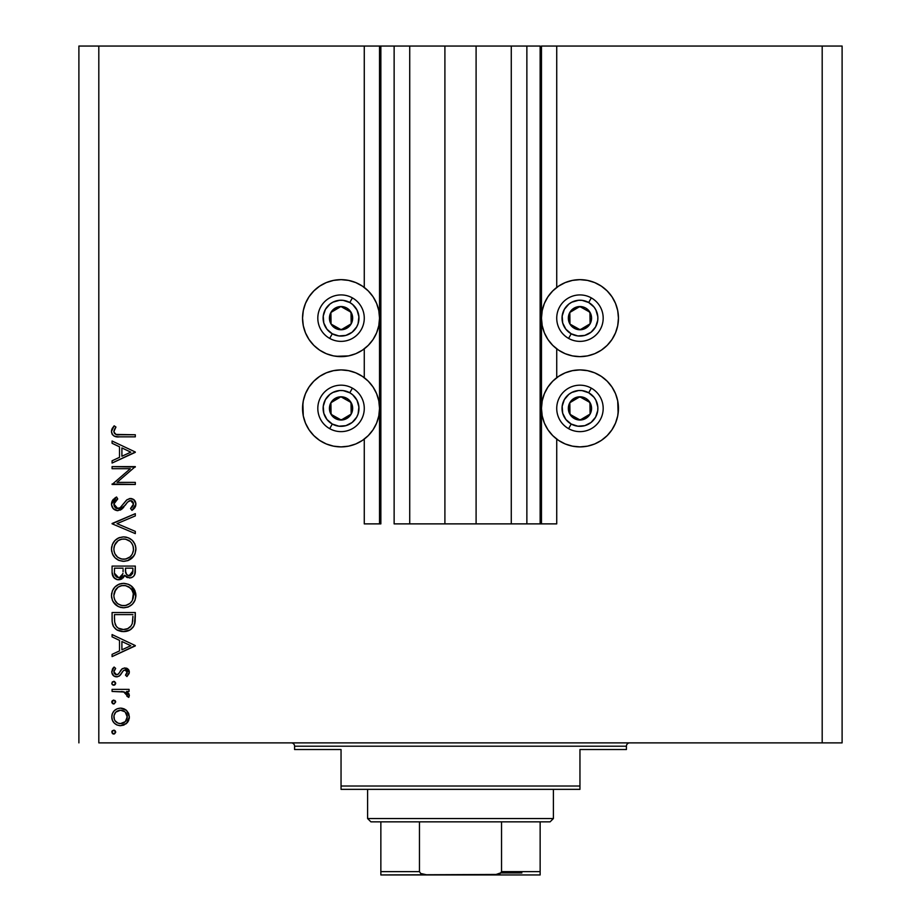 <?xml version="1.0" encoding="UTF-8"?>
<svg xmlns="http://www.w3.org/2000/svg" width="921" height="921" viewBox="0 0 921 921"><rect width="100%" height="100%" fill="white"/><g stroke="black" fill="none" stroke-linecap="round" stroke-linejoin="round"><path stroke-width="1.38" d="M540.143 523.876L526.87 523.876L540.143 523.876L540.143 46.05L526.87 46.05L526.87 523.876L511.27 523.876L526.87 523.876L526.87 46.05L511.27 46.05L511.27 523.876L476.099 523.876L511.27 523.876L511.27 46.05L444.901 46.05L476.099 46.05L476.099 523.876L409.73 523.876L444.901 523.876L444.901 46.05L409.73 46.05L409.73 523.876L394.13 523.876L409.73 523.876L409.73 46.05L394.13 46.05L394.13 523.876L394.13 46.05L380.857 46.05L380.857 523.876L364.267 523.876L364.267 439.098L364.267 523.876L379.533 523.876L379.533 46.05L364.267 46.05L364.267 287.456L364.267 46.05L98.812 46.05L98.812 742.879L822.188 742.879L822.188 46.05L541.467 46.05L541.467 523.876L540.143 523.876L540.143 46.05L476.099 46.05L476.099 523.876L444.901 523.876L444.901 46.05L380.857 46.05L380.857 523.876L379.533 523.876L379.533 46.05L380.857 46.05L78.895 46.05L78.895 742.879L78.895 46.05L98.812 46.05L98.812 742.879L842.105 742.879L842.105 46.05L842.105 742.879L822.188 742.879L822.188 46.05L556.733 46.05L556.733 287.456L556.733 46.05L541.467 46.05L541.467 523.876L556.733 523.876L556.733 439.098L556.733 523.876L540.236 523.876M364.267 377.714L364.267 348.84L364.267 377.714M556.733 377.714L556.733 348.84L556.733 377.714M594.69 353.71L587.471 355.897L579.954 356.634L572.448 355.897L565.229 353.71L558.575 350.153L552.738 345.363L547.949 339.527L544.392 332.872L542.204 325.654L541.467 318.148L542.204 310.642L544.392 303.412L547.949 296.758L552.738 290.932L558.575 286.143L565.229 282.586L572.448 280.398L579.954 279.65L587.471 280.398L594.69 282.586L601.344 286.143L607.169 290.932L611.958 296.758L615.516 303.412L617.715 310.642L618.452 318.148L617.715 325.654L615.516 332.872L611.958 339.527L607.169 345.363L601.344 350.153L594.69 353.71L587.471 355.897L579.954 356.634A38.486 38.486 0 0 1 541.467 318.148A38.486 38.486 0 0 1 579.954 279.65L584.985 279.984M617.369 417.443L615.516 423.13L611.958 429.785L607.169 435.621L601.344 440.411L594.69 443.968L587.471 446.155L579.954 446.892A38.486 38.486 0 0 1 541.467 408.406A38.486 38.486 0 0 1 579.954 369.908A38.486 38.486 0 0 1 618.452 408.406A38.486 38.486 0 0 1 579.954 446.892L572.448 446.155L565.229 443.968L558.575 440.411L552.738 435.621L547.949 429.785L544.392 423.13L542.204 415.912L541.467 408.406L542.204 400.9L544.392 393.67L547.949 387.016L552.738 381.19L558.575 376.401L565.229 372.844L572.448 370.656L579.954 369.908L587.471 370.656L594.69 372.844L601.344 376.401L607.169 381.19L611.958 387.016L615.516 393.67L617.715 400.9L618.118 413.425M348.552 355.897L341.046 356.634A38.486 38.486 0 0 1 302.549 318.148A38.486 38.486 0 0 1 341.046 279.65L348.552 280.398L355.771 282.586L362.425 286.143L368.262 290.932L373.051 296.758L376.608 303.412L378.796 310.642L379.533 318.148L378.796 325.654L376.608 332.872L373.051 339.527L368.262 345.363L362.425 350.153L355.771 353.71L348.552 355.897L336.015 356.312M303.631 399.369L305.484 393.67L309.042 387.016L313.831 381.19L319.656 376.401L326.31 372.844L333.529 370.656L341.046 369.908A38.486 38.486 0 0 1 379.533 408.406A38.486 38.486 0 0 1 341.046 446.892L333.529 446.155L326.31 443.968L319.656 440.411L313.831 435.621L309.042 429.785L305.484 423.13L303.285 415.912L302.882 403.386M112.086 468.697L130.322 468.697L112.086 468.697L112.086 466.613L135.306 466.613L117.025 482.397L135.306 482.397L135.306 484.481L112.086 484.481L130.322 468.697L112.086 484.481L135.306 484.481L135.306 482.397L117.025 482.397L135.306 466.613L112.086 466.613L112.086 468.697L112.086 466.613L135.306 467.051M117.773 510.695L113.271 508.668L111.51 504.685L112.949 499.792L116.564 496.995L117.738 498.952L115.102 501.012L113.87 504.052L114.906 507.172L116.817 508.461L120.087 507.77L126.396 500.276L129.527 498.56L133.58 499.447L135.882 503.66L134.765 507.793L131.979 510.395L130.552 508.507L133.292 505.364L133.349 502.728L131.795 500.84L129.723 500.679L127.582 502.095L122.136 508.864L117.773 510.695L125.268 505.215L127.582 502.095L130.586 500.564L133.522 503.971L130.552 508.507L131.979 510.395L135.905 504.201C135.686 500.748 133.879 498.848 130.483 498.48L126.948 499.781L120.087 507.77L117.807 508.611L113.87 504.052L117.738 498.952L116.564 496.995L111.487 504.052C111.786 508.012 113.882 510.222 117.773 510.695L117.773 510.695M135.306 531.382L135.306 533.616L112.086 523.796L135.306 513.665L135.306 515.898L117.002 523.646L135.306 531.382L135.306 533.616L112.086 523.796L135.306 533.616L135.306 531.382L117.002 523.646L135.306 515.898L135.306 513.665L112.086 523.496L135.306 513.665L135.306 515.898M123 536.908L123.598 536.897C116.161 537.611 112.12 541.686 111.487 549.146L112.35 544.449L114.987 540.489L118.913 537.795L123.598 536.897L128.272 537.783L132.29 540.351L134.973 544.288L135.894 548.363L135.065 553.705L132.417 557.723L128.445 560.429L123.702 561.315L119.016 560.44L115.044 557.781L112.374 553.832L111.487 549.146C112.166 556.595 116.242 560.659 123.702 561.315C131.243 560.636 135.306 556.514 135.905 548.962C135.157 541.548 131.047 537.53 123.598 536.897L124.197 536.908M121.123 583.58L123.598 583.35C116.161 584.064 112.12 588.151 111.487 595.599L112.35 590.914L114.987 586.942L118.913 584.248L123.598 583.35L128.272 584.236L132.29 586.815L134.973 590.741L135.894 594.816L135.065 600.158L132.417 604.188L128.445 606.881L123.702 607.768L119.016 606.893L115.044 604.245L112.374 600.285L111.487 595.599C112.166 603.048 116.242 607.112 123.702 607.768C131.243 607.089 135.306 602.967 135.905 595.415C135.157 588.001 131.047 583.983 123.598 583.35L124.197 583.361M112.086 636.848L112.086 634.569L135.306 645.586L112.086 656.604L112.086 654.347L119.523 650.905L119.523 640.383L112.086 636.848L112.086 634.569L112.086 636.848L119.523 640.383L119.523 650.905L112.086 654.347L112.086 656.604L135.306 645.886L112.086 656.604L112.086 654.347M113.72 730.169L111.786 732.103L112.35 730.733L114.1 730.203L115.62 732.483L113.341 734.002L111.786 732.103L113.72 734.037L115.655 732.103L114.446 730.295M355.771 372.844L362.425 376.401L368.262 381.19L373.051 387.016L376.608 393.67L378.796 400.9L379.533 408.406L378.796 415.912L376.608 423.13L373.051 429.785L368.262 435.621L362.425 440.411L355.771 443.968L348.552 446.155L341.046 446.892A38.486 38.486 0 0 1 302.549 408.406A38.486 38.486 0 0 1 341.046 369.908L348.552 370.656L355.771 372.844L362.425 376.401M305.012 421.956L303.631 417.443M333.529 355.897L326.31 353.71L319.656 350.153L313.831 345.363L309.042 339.527L305.484 332.872L303.285 325.654L302.549 318.148L303.285 310.642L305.484 303.412L309.042 296.758L313.831 290.932L319.656 286.143L326.31 282.586L333.529 280.398L341.046 279.65A38.486 38.486 0 0 1 379.533 318.148A38.486 38.486 0 0 1 341.046 356.634L333.529 355.897L326.31 353.71M615.988 394.844L617.369 399.369M579.954 279.65A38.486 38.486 0 0 1 618.452 318.148A38.486 38.486 0 0 1 579.954 356.634L574.934 356.312M120.524 708.122L123.759 708.71L126.545 710.448L128.664 713.372L129.354 716.918L128.664 720.452L127.202 722.732L123.771 725.115L120.524 725.702L117.151 725.046L114.308 723.146L112.385 720.303L111.786 716.918L112.385 713.533L114.296 710.69L117.151 708.779L120.524 708.122C115.137 708.617 112.224 711.553 111.786 716.918C112.235 722.283 115.148 725.207 120.524 725.702L126.557 723.365L129.354 716.918L126.545 710.448L120.524 708.122L122.171 708.261M111.786 702.021L113.341 700.121L115.62 701.641L114.1 703.92L111.821 702.401L113.72 703.955L115.655 702.021L113.72 700.087L111.821 702.401M112.086 691.452L112.086 689.369L112.086 691.452L112.086 689.369L129.055 689.369L129.055 691.452L126.557 691.452L129.136 694.307L128.779 697.404L126.971 696.264L126.511 693.386L124.254 692.016L112.086 691.452L123.61 691.821L128.779 697.404L129.354 695.597L126.557 691.452L129.055 691.452L129.055 689.369L112.086 689.369L129.055 689.369L129.055 691.452M111.821 683.635L112.35 681.897L114.469 681.459L115.62 682.887L115.09 684.637L113.341 685.155L111.936 684.004L113.72 685.201L115.655 683.267L113.72 681.321L111.786 683.267L113.72 681.321M124.899 667.921L128.054 669.118L129.285 671.351L129.147 673.47L126.937 676.567L125.486 675.151L127.225 671.777L125.429 670.051L123.449 670.592L120.041 675.415L117.381 676.808L113.928 676.037L111.867 672.86L112.385 669.199L114.089 667.034L115.655 668.416L114.008 670.81L114.054 672.883L116.599 674.771L118.533 673.884L121.917 668.991L124.899 667.921L122.286 668.704L118.222 674.207L116.599 674.771L113.87 671.777L115.655 668.416L114.089 667.034L111.786 671.881C112.028 674.92 113.663 676.578 116.691 676.854L119.316 676.072L123.449 670.592L124.991 670.004L127.271 672.215L125.486 675.151L126.937 676.567L129.354 672.215L124.554 667.944M112.086 619.729C112.155 627.201 115.931 631.161 123.402 631.599L116.725 629.814L113.467 626.533L112.189 622.066L112.086 612.534L135.306 612.534L135.168 620.95L133.752 626.188L130.114 629.895L123.402 631.599C128.664 631.633 132.348 629.308 134.478 624.599L135.306 612.534L112.086 612.534L112.086 619.729L112.086 612.534L135.306 612.534L135.306 617.231M112.086 572.367L112.086 566.081L112.086 572.367L112.086 566.081L135.306 566.081L134.765 574.543L133.234 576.684L130.874 577.847L126.718 577.317L124.611 575.303L121.572 579.102L117.289 579.643L113.778 577.536L112.086 572.367C112.189 576.776 114.388 579.24 118.671 579.781L124.611 575.303L129.55 577.997C133.649 577.386 135.571 574.923 135.306 570.617L135.306 566.081L112.086 566.081L135.306 566.081L135.306 570.617M112.086 443.277L112.086 441.009L135.306 452.027L112.086 463.044L112.086 460.776L119.523 457.346L119.523 446.812L112.086 443.277L112.086 441.009L112.086 443.277L119.523 446.812L119.523 457.346L112.086 460.776L112.086 463.044L135.306 452.326L112.086 463.044L112.086 460.776M114.86 428.749L113.905 432.018L116.023 434.436L135.306 434.758L135.306 436.842L118.222 436.819L114.1 436.082L112.12 434.136L111.487 431.419L112.27 428.369L114.169 425.824L115.954 427.045L113.87 431.535L115.954 427.045L114.169 425.824L111.487 431.419C112.258 435.668 114.975 437.475 119.626 436.842L135.306 436.842L135.306 434.758L119.857 434.758C116.714 435.311 114.722 434.228 113.87 431.535L114.457 433.307M842.105 46.05L822.188 46.05L842.105 46.05M333.529 446.155L326.31 443.968M302.549 408.406L303.285 400.9L305.484 393.67M326.31 372.844L333.529 370.656M362.425 440.411L355.771 443.968M305.484 332.872L303.285 325.654M303.285 310.642L305.484 303.412M333.529 280.398L341.046 279.65M355.771 282.586L362.425 286.143M587.471 370.656L594.69 372.844M618.452 408.406L617.715 415.912L615.516 423.13M594.69 443.968L587.471 446.155M565.229 443.968L558.575 440.411M558.575 376.401L565.229 372.844M615.516 303.412L617.715 310.642M617.715 325.654L615.516 332.872M558.575 286.143L565.229 282.586M114.826 730.503L115.62 731.7M115.655 732.103L114.1 734.002M113.72 734.037L112.27 733.381M111.925 731.355L112.362 730.721M115.62 731.723L115.09 730.733M112.35 733.461L112.984 733.887M114.469 733.887L115.62 732.483M129.354 716.918L129.182 718.76M128.652 720.475L127.639 722.202M125.924 723.906L126.557 723.365M119.661 725.656L120.524 725.702M116.357 724.666L117.151 725.046M113.375 722.087L112.823 721.224M112.673 720.947L112.397 720.314M111.925 718.645L112.109 719.485M111.936 715.168L112.362 713.591M123.805 708.721L125.74 709.792M125.912 709.918L126.545 710.448M112.742 721.085L114.308 723.146M129.193 718.725L129.32 717.827M114.941 713.176L115.77 712.152L113.985 715.605L114.354 719.508M124.784 711.726L120.513 710.206L115.77 712.152M125.325 721.592L127.271 716.906C126.856 721.005 124.6 723.238 120.513 723.607L125.244 721.673M123.092 723.123L124.784 722.099M121.825 723.492L122.47 723.342M117.9 723.089L120.513 723.607C116.426 723.238 114.204 721.005 113.87 716.906C114.216 712.819 116.426 710.586 120.513 710.206C124.611 710.586 126.868 712.819 127.271 716.906L125.268 712.163M114.342 719.485L115.528 721.419M114.941 720.648L117.946 723.112M114.826 700.432L115.62 701.629M115.655 702.021L114.1 703.92M113.341 703.92L112.27 703.299M111.821 701.641L112.35 700.651M115.516 701.272L115.09 700.651M112.35 703.391L112.984 703.817M128.514 693.168L129.136 694.319L128.514 693.168M129.331 695.263L128.779 697.404L126.971 696.264L127.179 694.538M126.971 696.264L127.271 695.194L126.971 696.264M126.511 693.386L122.907 691.683M121.445 691.544L122.171 691.602M124.876 692.258L126.027 692.926M115.62 683.647L115.102 684.614M115.079 684.637L114.48 685.051M114.1 685.166L112.258 684.533M112.35 684.625L112.984 685.051M126.937 676.567L125.486 675.151L126.142 674.54M126.684 673.884L127.11 673.078M127.098 671.363L126.58 670.661L127.098 671.363M125.843 670.177L124.162 670.166M124.991 670.004L123.449 670.592M121.192 673.873L120.663 674.667M116.058 676.82L114.803 676.509M113.939 676.037L112.374 674.322M111.867 672.86L111.821 671.19M112.385 669.199L113.11 668.013M114.089 667.034L115.655 668.416L114.008 670.81M113.905 671.294L114.031 672.825M114.296 673.401L115.516 674.529M118.751 673.631L117.036 674.736M119.569 672.353L120.973 670.039M128.054 669.118L126.327 668.116M126.614 668.209L127.34 668.565M128.526 669.625L129.032 670.511M129.044 670.523L128.353 669.429M121.204 673.85L122.47 671.72M135.306 645.586L112.086 634.569L135.306 645.586M130.782 645.713L121.906 649.812L121.906 641.511L130.782 645.713L121.906 641.511L121.906 649.812L130.782 645.713M135.168 620.95L135.019 622.285M134.938 622.78L134.754 623.678M133.741 626.211L132.9 627.477M130.989 629.319L128.537 630.678M127.559 631.023L126.016 631.38M122.24 631.553L121.088 631.415M117.75 630.378L117.059 630.01M116.691 629.791L115.758 629.147M112.961 625.474L113.467 626.545M112.592 624.334L112.431 623.678M112.189 622.078L112.109 620.915M123.402 631.599L124.277 631.576M132.923 616.253L132.279 623.39L132.923 616.253M132.037 624.081L132.279 623.39C130.759 627.454 127.8 629.492 123.414 629.515L127.846 628.594M130.057 627.086L127.651 628.686L131.012 625.992M114.722 622.297L114.469 617.289L114.722 622.297L116.288 626.315L118.256 628.145L123.414 629.515C119.327 629.515 116.553 627.662 115.056 623.931L115.528 625.094M114.469 614.618L132.923 614.618L114.469 614.618L114.469 617.289L114.469 614.618M125.06 629.4L126.281 629.158M132.002 624.185L132.394 622.953M116.276 626.303L117.105 627.236M119.35 628.721L121.307 629.319M114.561 620.627L114.676 621.928M129.377 584.731L130.391 585.319M131.53 586.136L135.859 596.624M135.065 600.158L133.948 602.299M135.053 600.193L132.451 604.153M128.364 606.916L127.501 607.227M124.312 607.756L122.505 607.722M117.923 606.386L113.007 601.597M113.202 589.198L114.964 586.976M115.021 586.907L117.692 584.847M119.085 584.179L119.742 583.949M118.913 584.248L120.052 583.845M135.905 595.415L135.675 593.032M134.973 590.741L133.821 588.646M111.694 593.205L111.533 594.402M111.487 595.599L111.51 596.198M111.545 596.796L111.694 597.994M112.961 601.528L115.044 604.245M120.144 607.284L121.319 607.561M117.508 603.52L114.964 600.285L117.462 603.485L120.593 605.212M114.043 593.538L113.87 595.519C114.342 589.428 117.589 586.078 123.61 585.434C129.677 586.032 132.981 589.394 133.522 595.519L133.522 595.519C133.038 601.655 129.769 605.051 123.713 605.684C117.6 605.085 114.319 601.689 113.87 595.519L114.089 597.752M114.561 591.696L118.107 587.149L115.666 589.636L114.089 593.297M130.103 587.863L125.555 585.618L121.664 585.618L118.095 587.161L119.799 586.193M132.428 600.181L133.338 593.561L131.864 589.935L129.159 587.114L130.609 588.346M132.797 599.352L131.91 601.114L132.797 599.352M118.13 603.992L121.745 605.511L125.705 605.5M126.534 605.293L130.011 603.37L131.91 601.114M130.621 602.795L131.358 601.92M133.038 598.662L133.338 597.476M114.043 597.476L114.688 599.686M115.493 601.229L117.462 603.485M121.607 585.629L119.903 586.147M115.666 589.647L113.87 595.519M133.338 593.561L133.073 592.514M132.774 591.685L132.44 590.948M131.864 589.935L131.461 589.348M135.272 571.941L134.144 575.706M132.106 577.421L129.55 577.997M127.386 577.617L125.083 575.97M125.037 575.913L124.611 575.303M124.231 576.224L123.149 577.916M121.894 578.929L119.672 579.712M117.923 579.735L117.324 579.654M117.278 579.643L116.127 579.274M112.466 575.13L115.125 578.733M114.78 578.48L114.02 577.801M114.158 577.939L113.318 576.914M123.057 571.722L123.103 569.546M121.422 576.558L120.167 577.409L122.827 573.898L119.396 577.628M116.599 577.064L115.148 575.441L116.599 577.064L118.671 577.697C115.459 576.88 114.054 574.692 114.469 571.135L114.469 568.165L123.103 568.165L114.469 568.165L114.469 571.135M125.555 571.365L126.707 574.612L129.516 575.913C126.407 575.141 125.072 573.023 125.486 569.569L125.486 568.165L132.923 568.165L132.923 570.997L128.986 575.867L130.782 575.683M130.356 575.809L132.612 573.507L132.923 568.165L125.486 568.165L125.67 572.286M114.584 573.38L118.671 577.697L120.547 577.214M132.612 573.507L132.923 570.997M125.486 569.569L125.544 571.158M124.796 536.943L125.97 537.116M129.366 538.278L130.391 538.866M132.44 540.5L133.085 541.214M133.154 541.306L133.787 542.135M134.973 544.288L134.535 543.355M135.433 545.589L135.848 547.753M135.894 548.352L135.859 550.171M135.065 553.694L133.959 555.824L135.065 553.705M133.902 555.916L127.466 560.774M123.103 561.303L122.493 561.257M115.056 557.792L112.961 555.075M113.767 556.307L113.018 555.167M113.202 542.745L114.941 540.535M117.002 538.82L117.692 538.394M118.268 538.094L118.855 537.818M119.085 537.726L119.742 537.484M133.821 542.181L133.096 541.237M126.983 537.346L125.981 537.116M111.694 546.752L111.533 547.949M111.487 549.146L111.51 549.745M111.545 550.344L111.694 551.529M117.923 559.933L119.016 560.44M123.702 561.315L124.312 561.303M117.508 557.067L114.964 553.82L117.462 557.021L120.593 558.759M114.043 547.086L113.87 549.054C114.342 542.976 117.589 539.614 123.61 538.981C129.677 539.579 132.981 542.941 133.522 549.054L133.522 549.054C133.038 555.202 129.769 558.587 123.713 559.231C117.6 558.633 114.319 555.236 113.87 549.054L114.089 551.299M115.666 543.183L114.561 545.244L118.107 540.696L115.666 543.183L114.089 546.832M130.091 541.387L125.555 539.153L121.664 539.165L118.095 540.696L119.799 539.729M132.428 553.728L133.476 550.044L133.073 546.061M118.13 557.539L121.745 559.047L125.705 559.047M126.534 558.84L130.011 556.917L131.91 554.649M130.621 556.33L131.358 555.467M133.038 552.197L133.338 551.011M114.043 551.023L114.688 553.233M115.493 554.776L117.462 557.021M121.607 539.176L119.903 539.694M133.338 547.109L132.44 544.495M132.774 545.22L131.461 542.883M131.864 543.482L130.609 541.882M111.522 503.407L111.855 501.795M112.166 501.036L113.41 499.263M114.906 497.996L116.564 496.995L117.738 498.952L116.311 499.896M115.781 500.333L114.204 502.417M113.951 503.223L113.928 504.892M114.135 505.71L114.906 507.172M115.079 507.379L115.885 508.058M117.335 508.576L115.977 508.104M120.087 507.77L120.697 507.264L120.087 507.77M125.659 501.116L127.34 499.493M131.576 498.583L133.568 499.435M133.603 499.458L134.259 500.011M134.408 500.172L135.053 501.047M135.836 505.157L134.788 507.747M134.765 507.782L133.971 508.714M133.453 509.209L132.739 509.808M131.979 510.395L130.552 508.507L131.289 507.908M133.292 505.364L131.979 507.287M133.522 503.971L133.326 502.636M132.532 501.369L131.807 500.84M129.723 500.679L129.113 500.897M126.971 502.854L126.396 503.637M123.805 507.126L122.838 508.185M121.664 509.255L120.098 510.176M111.487 504.052L111.51 504.685M131.634 507.609L130.552 508.507M134.765 507.793L135.617 506.09M125.279 501.6L123.794 503.591M135.306 482.397L135.306 484.481L112.086 484.009M135.306 452.027L112.086 441.009L135.306 452.027M130.782 452.153L121.906 456.24L121.906 447.94L130.782 452.153L121.906 447.94L121.906 456.24L130.782 452.153M135.306 434.758L135.306 436.842L119.615 436.842M114.1 436.082L112.42 434.62M112.097 434.09L111.522 432.122M111.487 431.419L111.533 430.625M112.258 428.38L111.694 429.842M114.169 425.824L115.954 427.045L115.021 428.484M114.584 429.244L113.893 431.143M114.48 433.342L115.102 433.952M115.183 434.021L116.034 434.436M117.289 434.654L119.857 434.758M118.89 434.747L116.967 434.62M113.985 715.605L113.985 718.219M119.2 723.492L121.169 723.584M126.764 719.485L127.144 715.594M120.513 710.206L119.2 710.333M114.469 617.289L114.48 618.958M122.056 629.434L124.139 629.492M132.636 621.629L132.82 619.845M132.9 618.049L132.923 617.151M114.561 599.375L115.436 601.148M122.723 605.638L124.692 605.638M125.67 605.5L130.022 603.359M133.522 595.519L133.476 594.529M129.159 587.114L128.33 586.608M124.588 585.48L121.664 585.618M122.32 575.326L122.919 573.357M114.653 573.875L115.148 575.441M119.431 577.628L120.167 577.409M114.561 552.922L115.436 554.684M122.723 559.185L124.692 559.185M125.67 559.047L130.022 556.906M133.522 549.054L133.476 548.076M129.159 540.662L128.33 540.155M124.588 539.027L121.664 539.165M114.561 545.244L113.87 549.054M338.663 328.337L341.196 329.764A11.616 11.616 0 0 1 335.371 328.279L336.13 326.92L338.663 328.337L336.13 326.92L335.371 328.279L338.18 329.407L344.189 329.327L349.358 326.253L351.177 323.824L352.651 317.998L352.225 314.994L349.151 309.824L346.722 308.017L340.897 306.532L337.892 306.969L332.723 310.043L330.915 312.472L329.787 315.281L329.868 321.302L331.065 324.088L335.371 328.279A11.616 11.616 0 0 1 340.897 306.532A11.616 11.616 0 0 1 351.177 323.824L351.028 312.207L340.897 306.532L330.915 312.472L331.065 324.088L336.13 326.92L331.065 324.088L330.915 312.472L340.897 306.532L351.028 312.207L351.177 323.824A11.616 11.616 0 0 1 341.196 329.764L351.177 323.824L341.196 329.764L338.663 328.337M349.796 302.514A17.913 17.913 0 0 1 356.68 326.909A17.913 17.913 0 0 1 332.285 333.782L329.695 338.41A23.232 23.232 0 0 0 361.308 329.499A23.232 23.232 0 0 0 352.398 297.886L349.796 302.514L352.685 304.529L357.014 310.02L358.902 316.743L358.085 323.685L356.68 326.909L352.133 332.216L345.905 335.394L338.94 335.946L332.285 333.782L326.967 329.234L323.801 323.006L323.248 316.041L325.412 309.387L329.948 304.068L332.907 302.18L339.642 300.281L343.153 300.35L349.796 302.514L352.398 297.886A23.232 23.232 0 0 1 361.308 329.499A23.232 23.232 0 0 1 329.695 338.41A23.232 23.232 0 0 1 320.773 306.797A23.232 23.232 0 0 1 352.398 297.886A23.232 23.232 0 0 0 320.773 306.797A23.232 23.232 0 0 0 329.695 338.41L332.285 333.782A17.913 17.913 0 0 1 325.412 309.387A17.913 17.913 0 0 1 349.796 302.514M577.571 328.337L580.103 329.764A11.616 11.616 0 0 1 574.278 328.279L575.038 326.92L577.571 328.337L575.038 326.92L574.278 328.279L577.099 329.407L583.108 329.327L588.277 326.253L590.085 323.824L591.57 317.998L591.132 314.994L588.059 309.824L585.629 308.017L582.82 306.889L576.811 306.969L571.642 310.043L569.823 312.472L568.706 315.281L568.775 321.302L569.972 324.088L574.278 328.279A11.616 11.616 0 0 1 579.804 306.532A11.616 11.616 0 0 1 590.085 323.824L589.935 312.207L582.36 307.959L579.804 306.532L569.823 312.472L569.972 324.088L575.038 326.92L569.972 324.088L569.823 312.472L579.804 306.532L582.36 307.959L589.935 312.207L590.085 323.824A11.616 11.616 0 0 1 580.103 329.764L590.085 323.824L580.103 329.764L577.571 328.337M588.715 302.514A17.913 17.913 0 0 1 595.588 326.909A17.913 17.913 0 0 1 571.204 333.782L568.602 338.41A23.232 23.232 0 0 0 600.227 329.499A23.232 23.232 0 0 0 591.305 297.886L588.715 302.514L594.033 307.061L595.922 310.02L597.821 316.743L597.752 320.255L595.588 326.909L591.052 332.216L584.823 335.394L577.847 335.946L571.204 333.782L565.885 329.234L562.708 323.006L562.167 316.041L564.32 309.387L568.867 304.068L571.826 302.18L578.549 300.281L582.06 300.35L588.715 302.514L591.305 297.886A23.232 23.232 0 0 1 600.227 329.499A23.232 23.232 0 0 1 568.602 338.41A23.232 23.232 0 0 1 559.692 306.797A23.232 23.232 0 0 1 591.305 297.886A23.232 23.232 0 0 0 559.692 306.797A23.232 23.232 0 0 0 568.602 338.41L571.204 333.782A17.913 17.913 0 0 1 564.32 309.387A17.913 17.913 0 0 1 588.715 302.514M577.571 418.595L580.103 420.022A11.616 11.616 0 0 1 574.278 418.537L575.038 417.178L577.571 418.595L575.038 417.178L574.278 418.537L577.099 419.665L583.108 419.585L588.277 416.511L590.085 414.082L591.57 408.256L591.132 405.252L588.059 400.082L585.629 398.275L582.82 397.147L576.811 397.227L571.642 400.301L569.823 402.73L568.706 405.539L568.775 411.549L571.849 416.718L574.278 418.537A11.616 11.616 0 0 1 579.804 396.79A11.616 11.616 0 0 1 590.085 414.082L589.935 402.465L587.437 401.061L579.804 396.79L569.823 402.73L569.972 414.335L575.038 417.178L569.972 414.335L569.823 402.73L579.804 396.79L587.437 401.061L589.935 402.465L590.085 414.082A11.616 11.616 0 0 1 580.103 420.022L590.085 414.082L580.103 420.022L577.571 418.595M588.715 392.772A17.913 17.913 0 0 1 595.588 417.167A17.913 17.913 0 0 1 571.204 424.04L568.602 428.668A23.232 23.232 0 0 0 600.227 419.757A23.232 23.232 0 0 0 591.305 388.144L588.715 392.772L594.033 397.308L595.922 400.267L597.821 407.001L597.752 410.513L595.588 417.167L591.052 422.474L584.823 425.652L577.847 426.193L571.204 424.04L565.885 419.492L562.708 413.264L562.167 406.299L564.32 399.645L568.867 394.326L571.826 392.438L578.549 390.539L582.06 390.608L588.715 392.772L591.305 388.144A23.232 23.232 0 0 1 600.227 419.757A23.232 23.232 0 0 1 568.602 428.668A23.232 23.232 0 0 1 559.692 397.055A23.232 23.232 0 0 1 591.305 388.144A23.232 23.232 0 0 0 559.692 397.055A23.232 23.232 0 0 0 568.602 428.668L571.204 424.04A17.913 17.913 0 0 1 564.32 399.645A17.913 17.913 0 0 1 588.715 392.772M338.663 418.595L341.196 420.022A11.616 11.616 0 0 1 335.371 418.537L336.13 417.178L338.663 418.595L336.13 417.178L335.371 418.537L338.18 419.665L344.189 419.585L349.358 416.511L351.177 414.082L352.651 408.256L352.225 405.252L349.151 400.082L346.722 398.275L340.897 396.79L337.892 397.227L332.723 400.301L330.915 402.73L329.787 405.539L329.868 411.549L332.942 416.718L335.371 418.537A11.616 11.616 0 0 1 340.897 396.79A11.616 11.616 0 0 1 351.177 414.082L351.028 402.465L348.529 401.061L340.897 396.79L330.915 402.73L331.065 414.335L336.13 417.178L331.065 414.335L330.915 402.73L340.897 396.79L348.529 401.061L351.028 402.465L351.177 414.082A11.616 11.616 0 0 1 341.196 420.022L351.177 414.082L341.196 420.022L338.663 418.595M349.796 392.772A17.913 17.913 0 0 1 356.68 417.167A17.913 17.913 0 0 1 332.285 424.04L329.695 428.668A23.232 23.232 0 0 0 361.308 419.757A23.232 23.232 0 0 0 352.398 388.144L349.796 392.772L352.685 394.775L357.014 400.267L358.902 407.001L358.085 413.943L356.68 417.167L352.133 422.474L345.905 425.652L338.94 426.193L332.285 424.04L326.967 419.492L323.801 413.264L323.248 406.299L325.412 399.645L329.948 394.326L332.907 392.438L339.642 390.539L343.153 390.608L349.796 392.772L352.398 388.144A23.232 23.232 0 0 1 361.308 419.757A23.232 23.232 0 0 1 329.695 428.668A23.232 23.232 0 0 1 320.773 397.055A23.232 23.232 0 0 1 352.398 388.144A23.232 23.232 0 0 0 320.773 397.055A23.232 23.232 0 0 0 329.695 428.668L332.285 424.04A17.913 17.913 0 0 1 325.412 399.645A17.913 17.913 0 0 1 349.796 392.772M291.266 742.879A3.316 3.316 0 0 1 294.582 746.206L294.582 749.521L341.046 749.521L341.046 786.016L579.954 786.016L579.954 749.521L626.418 749.521L626.418 746.206A3.316 3.316 0 0 1 629.734 742.879A3.316 3.316 0 0 0 626.418 746.206L294.582 746.206A3.316 3.316 0 0 0 291.266 742.879M625.647 749.521L579.954 749.521L579.954 789.343L341.046 789.343L579.954 789.343L579.954 786.016L341.046 786.016L341.046 749.521L294.582 749.521L294.582 746.206L626.418 746.206L626.418 749.521L625.647 749.521L626.418 749.521M341.046 786.016L341.046 789.343L341.046 786.016M501.542 871.634L540.143 871.634L540.143 874.95L493.679 874.95L540.143 874.95L540.143 871.634L501.542 871.634L501.542 821.854L550.09 821.854L553.406 818.539L367.594 818.539L370.91 821.854L501.542 821.854L370.91 821.854L367.594 818.539L553.406 818.539L553.406 789.343L553.406 818.539L550.09 821.854L501.542 821.854L501.542 871.634L500.31 873.476L493.679 874.95L427.321 874.95L420.69 873.476L419.458 871.634L419.458 821.854L419.458 871.634L380.857 871.634L380.857 874.397M367.594 789.343L367.594 818.539L367.594 789.343M540.143 871.634L540.143 821.854L540.143 871.634M380.857 871.634L380.857 821.854L380.857 871.634L419.458 871.634L420.69 873.476L422.797 874.397L427.321 874.95L380.857 874.95L498.042 874.443M500.932 872.958L521.885 872.958L500.932 872.958M501.151 872.705L494.83 874.915L498.215 874.397L501.151 872.705"/></g></svg>

